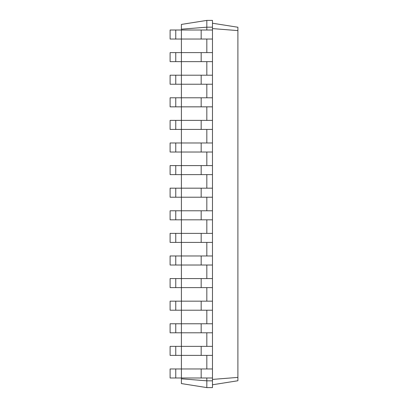 <?xml version="1.0" encoding="UTF-8"?>
<svg xmlns="http://www.w3.org/2000/svg" width="408" height="408" viewBox="0 0 408 408"><rect width="100%" height="100%" fill="white"/><g stroke="black" fill="none" stroke-linecap="round" stroke-linejoin="round"><path stroke-width="0.61" d="M175.756 377.997L175.756 368.96L170.105 368.96L170.105 377.997L212.476 377.997L212.476 20.4L206.825 20.4L181.402 24.424L181.402 29.192L206.825 27.178L206.825 20.4M175.756 368.96L212.476 368.96M181.402 378.808L206.825 380.822L206.825 387.6L181.402 383.576L181.402 355.399L212.476 355.399M201.175 355.399L201.175 346.361L181.402 346.361L181.402 355.399L170.105 355.399L170.105 346.361L181.402 346.361L181.402 332.8L212.476 332.8M201.175 332.8L201.175 323.763L181.402 323.763L181.402 332.8L170.105 332.8L170.105 323.763L181.402 323.763L181.402 310.207L212.476 310.207M201.175 310.207L201.175 301.165L181.402 301.165L181.402 310.207L170.105 310.207L170.105 301.165L181.402 301.165L181.402 287.609L212.476 287.609M201.175 287.609L201.175 278.572L181.402 278.572L181.402 287.609L170.105 287.609L170.105 278.572L181.402 278.572L181.402 265.011L212.476 265.011M201.175 265.011L201.175 255.974L181.402 255.974L181.402 265.011L170.105 265.011L170.105 255.974L181.402 255.974L181.402 242.413L212.476 242.413M201.175 242.413L201.175 233.376L181.402 233.376L181.402 242.413L170.105 242.413L170.105 233.376L181.402 233.376L181.402 219.82L212.476 219.82M201.175 219.82L201.175 210.778L181.402 210.778L181.402 219.82L170.105 219.82L170.105 210.778L181.402 210.778L181.402 197.222L212.476 197.222M201.175 197.222L201.175 188.18L181.402 188.18L181.402 197.222L170.105 197.222L170.105 188.18L181.402 188.18L181.402 174.624L212.476 174.624M201.175 174.624L201.175 165.587L181.402 165.587L181.402 174.624L170.105 174.624L170.105 165.587L181.402 165.587L181.402 152.026L212.476 152.026M201.175 152.026L201.175 142.989L181.402 142.989L181.402 152.026L170.105 152.026L170.105 142.989L181.402 142.989L181.402 129.428L212.476 129.428M201.175 129.428L201.175 120.391L181.402 120.391L181.402 129.428L170.105 129.428L170.105 120.391L181.402 120.391L181.402 106.835L212.476 106.835M201.175 106.835L201.175 97.793L181.402 97.793L181.402 106.835L170.105 106.835L170.105 97.793L181.402 97.793L181.402 84.237L212.476 84.237M201.175 84.237L201.175 75.2L181.402 75.2L181.402 84.237L170.105 84.237L170.105 75.2L181.402 75.2L181.402 61.639L212.476 61.639M201.175 61.639L201.175 52.601L181.402 52.601L181.402 61.639L170.105 61.639L170.105 52.601L181.402 52.601L181.402 39.041L212.476 39.041M201.175 39.041L201.175 30.003L181.402 30.003L181.402 39.041L170.105 39.041L170.105 30.003L181.402 30.003L181.402 29.192M206.825 30.003L206.825 27.178L212.476 27.178M206.825 52.601L206.825 39.041M206.825 75.2L206.825 61.639M206.825 97.793L206.825 84.237M206.825 120.391L206.825 106.835M206.825 142.989L206.825 129.428M206.825 165.587L206.825 152.026M206.825 188.18L206.825 174.624M206.825 210.778L206.825 197.222M206.825 233.376L206.825 219.82M206.825 255.974L206.825 242.413M206.825 278.572L206.825 265.011M206.825 301.165L206.825 287.609M206.825 323.763L206.825 310.207M206.825 346.361L206.825 332.8M206.825 368.96L206.825 355.399M206.825 387.6L212.476 387.6L212.476 380.822L206.825 380.822L206.825 377.997M212.476 380.822L212.476 377.997M212.476 28.591L237.895 30.605L237.895 27.249L212.476 23.225M212.476 379.409L237.895 377.395L237.895 30.605M201.175 346.361L212.476 346.361M201.175 323.763L212.476 323.763M201.175 301.165L212.476 301.165M201.175 278.572L212.476 278.572M201.175 255.974L212.476 255.974M201.175 233.376L212.476 233.376M201.175 210.778L212.476 210.778M201.175 188.18L212.476 188.18M201.175 165.587L212.476 165.587M201.175 142.989L212.476 142.989M201.175 120.391L212.476 120.391M201.175 97.793L212.476 97.793M201.175 75.2L212.476 75.2M201.175 52.601L212.476 52.601M201.175 30.003L212.476 30.003M212.476 384.775L237.895 380.751L237.895 377.395M175.756 355.399L175.756 346.361M175.756 332.8L175.756 323.763M175.756 310.207L175.756 301.165M175.756 287.609L175.756 278.572M175.756 265.011L175.756 255.974M175.756 242.413L175.756 233.376M175.756 219.82L175.756 210.778M175.756 197.222L175.756 188.18M175.756 174.624L175.756 165.587M175.756 152.026L175.756 142.989M175.756 129.428L175.756 120.391M175.756 106.835L175.756 97.793M175.756 84.237L175.756 75.2M175.756 61.639L175.756 52.601M175.756 39.041L175.756 30.003M201.175 377.997L201.175 368.96"/></g></svg>
